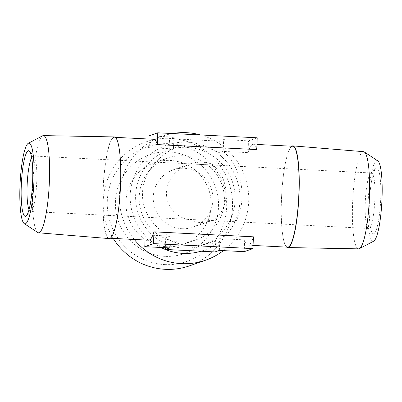 <?xml version="1.0" encoding="UTF-8"?>
<svg xmlns="http://www.w3.org/2000/svg" width="402" height="402" viewBox="0 0 402 402"><rect width="100%" height="100%" fill="white"/><g stroke="black" fill="none" stroke-linecap="round" stroke-linejoin="round"><path stroke-width="0.3" stroke-dasharray="2.01 1.51" d="M189.553 265.828A65.682 64.571 70.7 0 0 231.803 194.623A65.682 64.571 70.7 0 0 170.368 138.358A65.682 64.571 70.7 0 0 146.152 141.846A65.682 64.571 70.7 0 0 113.253 238.416M223.417 250.617A65.682 64.571 70.7 0 0 247.486 185.945A65.682 64.571 70.7 0 0 200.553 134.951M164.659 264.586A60.627 59.607 70.7 0 0 226.653 207.136A60.627 59.607 70.7 0 0 169.302 143.7A60.627 59.607 70.7 0 0 107.309 201.146A60.627 59.607 70.7 0 0 164.659 264.586M187.297 147.338A50.521 49.672 -109.3 0 1 234.557 190.623A50.521 49.672 -109.3 0 1 202.055 245.391A50.521 49.672 -109.3 0 1 183.428 248.074A50.521 49.672 -109.3 0 1 136.167 204.794A50.521 49.672 -109.3 0 1 168.669 150.021A50.521 49.672 -109.3 0 1 187.297 147.338M114.253 136.916A50.898 8.643 -87.1 0 0 113.701 137.007A50.898 8.643 -87.1 0 0 103.038 188.94A50.898 8.643 -87.1 0 0 109.153 238.587M119.278 149.248A50.521 8.578 -87.1 0 0 114.379 137.298A50.521 8.578 -87.1 0 0 113.781 137.389A50.521 8.578 -87.1 0 0 103.198 189.071A50.521 8.578 -87.1 0 0 109.314 238.22A50.521 8.578 -87.1 0 0 109.912 238.13A50.521 8.578 -87.1 0 0 115.384 226.818M148.74 240.195A50.521 8.578 92.9 0 1 145.238 234.884L170.101 236.135L165.74 237.657A50.521 49.672 70.7 0 0 190.342 245.657A50.521 49.672 70.7 0 0 208.97 242.974A50.521 49.672 70.7 0 0 215.467 240.155L219.829 238.627L244.687 239.878A50.521 8.578 -87.1 0 0 248.195 245.19A50.521 8.578 -87.1 0 0 248.793 245.099A50.521 8.578 -87.1 0 0 253.411 236.823M256.762 149.579A50.521 8.578 -87.1 0 0 253.26 144.268A50.521 8.578 -87.1 0 0 252.662 144.358A50.521 8.578 -87.1 0 0 248.039 152.634L223.175 151.388L218.814 152.911A50.521 49.672 70.7 0 0 194.211 144.916A50.521 49.672 70.7 0 0 175.584 147.599A50.521 49.672 70.7 0 0 169.091 150.418L173.453 148.891L148.589 147.645A50.521 8.578 92.9 0 1 153.207 139.368A50.521 8.578 92.9 0 1 153.805 139.278M248.039 152.634L248.496 140.851L223.633 139.6L223.175 151.388C233.185 159.493 242.984 177.865 242.004 197.784C241.451 217.753 230.351 233.301 219.829 238.627L219.371 250.416M125.952 201.452A43.28 42.547 -109.3 0 1 154.252 162.745A43.28 42.547 -109.3 0 1 170.207 160.443A43.28 42.547 -109.3 0 1 211.145 205.729A43.28 42.547 -109.3 0 1 182.85 244.441A43.28 42.547 -109.3 0 1 166.89 246.738A43.28 42.547 -109.3 0 1 125.952 201.452M164.976 256.355A52.371 51.491 -109.3 0 1 115.434 201.553A52.371 51.491 -109.3 0 1 168.986 151.931A52.371 51.491 -109.3 0 1 218.527 206.728A52.371 51.491 -109.3 0 1 164.976 256.355M292.686 146.248A50.521 8.578 -87.1 0 0 292.088 146.338A50.521 8.578 -87.1 0 0 286.581 157.79A50.521 8.578 -87.1 0 0 282.701 235.069A50.521 8.578 -87.1 0 0 287.621 247.165M169.644 247.918L170.101 236.135C155.725 229.552 141.479 212.738 142.549 192.789C143.011 172.85 158.559 155.75 173.453 148.891L173.905 137.107L169.543 138.63L169.091 150.418M183.468 155.805A43.28 42.547 -109.3 0 1 224.406 201.09A43.28 42.547 -109.3 0 1 196.106 239.798A43.28 42.547 -109.3 0 1 180.151 242.094A43.28 42.547 -109.3 0 1 139.213 196.814A43.28 42.547 -109.3 0 1 167.508 158.102A43.28 42.547 -109.3 0 1 183.468 155.805M181.94 228.718A30.316 29.803 -109.3 0 1 153.584 202.749A30.316 29.803 -109.3 0 1 173.086 169.885A30.316 29.803 -109.3 0 1 184.262 168.277A30.316 29.803 -109.3 0 1 212.618 194.246A30.316 29.803 -109.3 0 1 193.116 227.11A30.316 29.803 -109.3 0 1 181.94 228.718M29.019 209.769A27.788 4.718 -87.1 0 0 30.537 211.502A27.788 4.718 -87.1 0 0 30.864 211.452A27.788 4.718 -87.1 0 0 31.366 211.125A27.788 4.718 -87.1 0 0 36.728 182.066A27.788 4.718 -87.1 0 0 34.11 156.448A27.788 4.718 -87.1 0 0 33.321 155.996A27.788 4.718 -87.1 0 0 32.994 156.046A27.788 4.718 -87.1 0 0 31.637 157.564M363.488 151.675A48.652 8.261 -87.1 0 0 362.87 151.755A48.652 8.261 -87.1 0 0 352.67 201.658A48.652 8.261 -87.1 0 0 358.609 248.858M368.679 228.472A27.788 4.718 -87.1 0 0 369.006 228.421A27.788 4.718 -87.1 0 0 374.87 199.04A27.788 4.718 -87.1 0 0 371.463 172.966A27.788 4.718 -87.1 0 0 371.136 173.016A27.788 4.718 -87.1 0 0 370.634 173.337A27.788 4.718 -87.1 0 0 365.272 202.397A27.788 4.718 -87.1 0 0 367.89 228.014A27.788 4.718 -87.1 0 0 368.679 228.472L211.859 220.532A30.316 29.803 70.7 0 1 211.015 220.844A30.316 29.803 70.7 0 1 199.839 222.452A30.316 29.803 70.7 0 1 188.01 219.336C186.985 219.502 185.031 218.919 182.151 217.593C180.267 216.829 176.252 214.05 174.563 212.291C169.212 207.337 166.478 200.709 166.368 192.412C167.131 184.091 170.373 177.372 176.091 172.262L180.081 169.036L184.106 166.579L190.141 163.931L213.99 165.127C212.995 165.674 218.145 169.503 220.804 174.498C224.301 180.101 226.045 187.076 226.04 195.407C225.391 203.693 223.14 210.065 219.276 214.522C216.246 218.582 210.879 220.999 211.859 220.532L30.537 211.502M213.99 165.127A30.316 29.803 70.7 0 0 202.161 162.011A30.316 29.803 70.7 0 0 190.985 163.619A30.316 29.803 70.7 0 0 190.141 163.931M377.744 160.835A40.421 6.864 -87.1 0 0 376.594 160.669A40.421 6.864 -87.1 0 0 368.066 203.412A40.421 6.864 -87.1 0 0 373.498 241.265A40.421 6.864 -87.1 0 0 373.709 241.17M373.79 233.708A32.838 5.578 92.9 0 1 372.463 233.225A32.838 5.578 92.9 0 1 369.473 200.688A32.838 5.578 92.9 0 1 375.704 168.609A32.838 5.578 92.9 0 1 376.302 168.227A32.838 5.578 92.9 0 1 380.714 198.985A32.838 5.578 92.9 0 1 373.79 233.708M291.736 146.197A50.898 8.643 -87.1 0 0 286.651 157.504A50.898 8.643 -87.1 0 0 282.747 235.361A50.898 8.643 -87.1 0 0 286.671 247.119M37.748 232.512A48.652 8.261 92.9 0 1 32.743 183.789A48.652 8.261 92.9 0 1 42.602 135.811M244.687 239.878L244.235 251.662M257.22 137.796L248.496 140.851M145.037 240.009L145.238 234.884M148.589 147.645L148.916 139.032M215.01 251.938L215.467 240.155M165.74 237.657L165.353 247.702M218.814 152.911L219.271 141.127L169.543 138.63M223.633 139.6L219.271 141.127M149.041 135.856L173.905 137.107M172.473 133.544A65.682 64.571 70.7 0 0 162.358 136.172A65.682 64.571 70.7 0 0 134.253 239.471M160.906 247.481A55.752 54.813 -109.3 0 1 131.881 183.573A55.752 54.813 -109.3 0 1 187.257 142.207A55.752 54.813 -109.3 0 1 239.592 191.322A55.752 54.813 -109.3 0 1 200.99 251.235M208.97 242.974L202.055 245.391M114.379 137.298L115.329 137.348M253.26 144.268L256.963 144.454M109.314 238.22L110.264 238.265M167.508 158.102L154.252 162.745M190.985 163.619L173.086 169.885M33.321 155.996L371.463 172.966M367.89 228.014L372.463 233.225M370.634 173.337L375.704 168.609M211.015 220.844L193.116 227.11M34.11 156.448L29.537 151.237M31.366 211.125L26.296 215.854M282.701 235.069L282.747 235.361M286.581 157.79L286.651 157.504M196.106 239.798L182.85 244.441M248.195 245.19L253.084 245.431M175.584 147.599L168.669 150.021M146.152 141.846L162.358 136.172"/><path stroke-width="0.6" d="M113.253 238.416A65.682 64.571 70.7 0 0 165.338 269.315A65.682 64.571 70.7 0 0 189.553 265.828L205.759 260.154A65.682 64.571 70.7 0 0 223.417 250.617M134.253 239.471A65.682 64.571 70.7 0 0 181.543 263.642A65.682 64.571 70.7 0 0 205.759 260.154M200.553 134.951A65.682 64.571 70.7 0 0 186.573 132.685A65.682 64.571 70.7 0 0 172.473 133.544M28.291 143.298L42.602 135.811A48.652 8.261 92.9 0 1 42.858 135.695A48.652 8.261 92.9 0 1 43.391 135.61A48.652 8.261 92.9 0 1 49.33 182.809A48.652 8.261 92.9 0 1 39.13 232.708A48.652 8.261 92.9 0 1 38.512 232.793A48.652 8.261 92.9 0 1 37.748 232.512L24.256 223.633A40.421 6.864 92.9 0 1 20.1 183.151A40.421 6.864 92.9 0 1 28.291 143.298A40.421 6.864 92.9 0 1 28.502 143.202A40.421 6.864 92.9 0 1 33.934 181.056A40.421 6.864 92.9 0 1 25.406 223.793A40.421 6.864 92.9 0 1 24.256 223.633M38.512 232.793L109.153 238.587A50.898 8.643 -87.1 0 0 109.801 238.497A50.898 8.643 -87.1 0 0 115.349 226.964A50.898 8.643 -87.1 0 0 119.253 149.102A50.898 8.643 -87.1 0 0 114.253 136.916L43.391 135.61M115.384 226.818A50.521 8.578 -87.1 0 0 115.419 226.678A50.521 8.578 -87.1 0 0 119.299 149.393A50.521 8.578 -87.1 0 0 119.278 149.248M153.961 231.833L153.504 243.617L144.78 246.672L169.644 247.918L165.282 249.446L215.01 251.938L219.371 250.416L244.235 251.662L252.958 248.607L253.411 236.823L153.961 231.833A50.521 8.578 92.9 0 1 149.338 240.105A50.521 8.578 92.9 0 1 148.74 240.195L110.264 238.265M253.084 245.431L287.621 247.165A50.521 8.578 -87.1 0 0 288.219 247.074A50.521 8.578 -87.1 0 0 298.802 195.392A50.521 8.578 -87.1 0 0 292.686 146.248L256.963 144.454M157.313 144.589L256.762 149.579L257.22 137.796L157.765 132.806L157.313 144.589A50.521 8.578 92.9 0 0 153.805 139.278L115.329 137.348M286.671 247.119A50.898 8.643 -87.1 0 0 287.747 247.552A50.898 8.643 -87.1 0 0 288.299 247.456A50.898 8.643 -87.1 0 0 298.962 195.528A50.898 8.643 -87.1 0 0 292.847 145.876A50.898 8.643 -87.1 0 0 292.199 145.966A50.898 8.643 -87.1 0 0 291.736 146.197M31.637 157.564A27.788 4.718 -87.1 0 0 27.13 185.428A27.788 4.718 -87.1 0 0 29.019 209.769M28.21 150.76A32.838 5.578 -87.1 0 0 21.286 185.483A32.838 5.578 -87.1 0 0 25.698 216.236A32.838 5.578 -87.1 0 0 26.296 215.854A32.838 5.578 -87.1 0 0 32.527 183.779A32.838 5.578 -87.1 0 0 29.537 151.237A32.838 5.578 -87.1 0 0 28.21 150.76M287.747 247.552L358.609 248.858A48.652 8.261 -87.1 0 0 359.142 248.768A48.652 8.261 -87.1 0 0 359.398 248.657A48.652 8.261 -87.1 0 0 369.257 200.678A48.652 8.261 -87.1 0 0 364.252 151.951A48.652 8.261 -87.1 0 0 363.488 151.675L292.847 145.876M359.398 248.657L373.709 241.17A40.421 6.864 -87.1 0 0 381.9 201.312A40.421 6.864 -87.1 0 0 377.744 160.835L364.252 151.951M144.78 246.672L145.037 240.009M252.958 248.607L153.504 243.617M148.916 139.032L149.041 135.856L157.765 132.806M165.353 247.702L165.282 249.446M200.99 251.235A55.752 54.813 -109.3 0 1 182.985 253.376A55.752 54.813 -109.3 0 1 160.906 247.481M119.299 149.393L119.253 149.102M115.419 226.678L115.349 226.964"/></g></svg>
